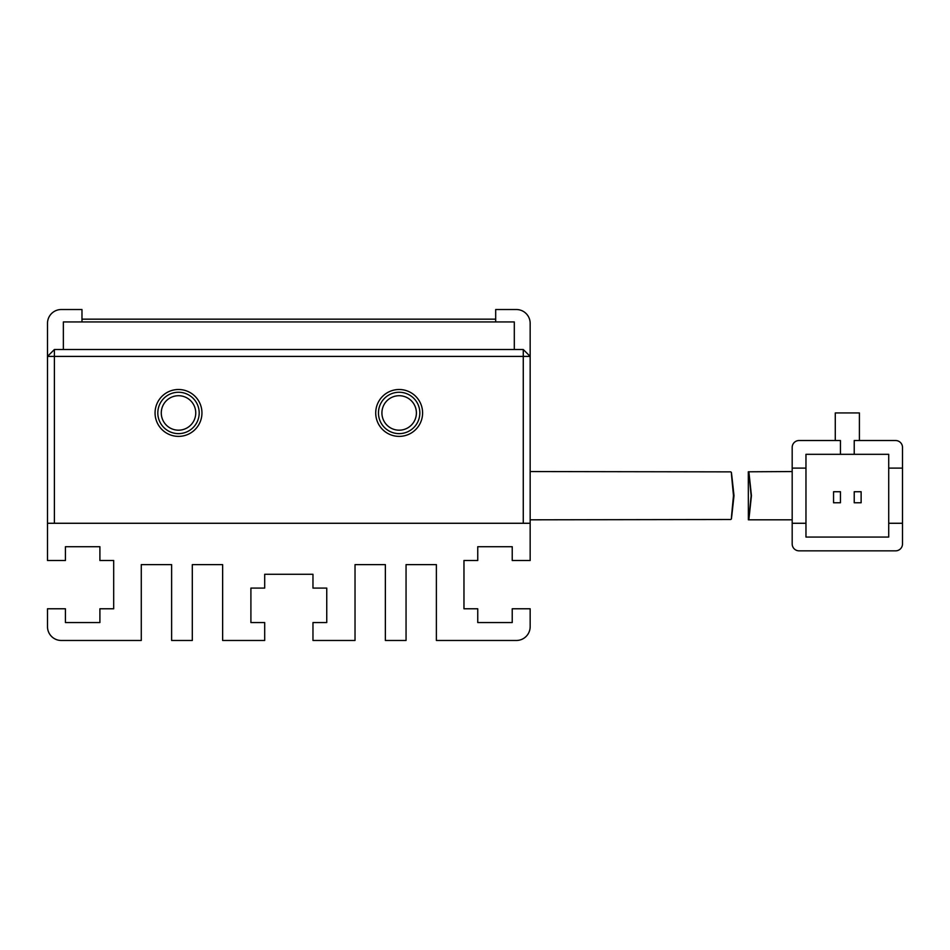 <?xml version="1.0" encoding="UTF-8"?>
<svg xmlns="http://www.w3.org/2000/svg" width="950" height="950" viewBox="0 0 950 950"><rect width="100%" height="100%" fill="white"/><g stroke="black" fill="none" stroke-linecap="round" stroke-linejoin="round"><path stroke-width="1.43" d="M422.596 412.941A23.441 23.441 0 0 1 399.154 436.383A23.441 23.441 0 0 1 375.713 412.941A23.441 23.441 0 0 1 399.154 389.5A23.441 23.441 0 0 1 422.596 412.941M378.468 412.941A20.686 20.686 0 0 0 399.154 433.628A20.686 20.686 0 0 0 419.841 412.941A20.686 20.686 0 0 0 399.154 392.255A20.686 20.686 0 0 0 378.468 412.941M201.946 412.941A23.441 23.441 0 0 1 178.505 436.383A23.441 23.441 0 0 1 155.064 412.941A23.441 23.441 0 0 1 178.505 389.5A23.441 23.441 0 0 1 201.946 412.941M157.819 412.941A20.686 20.686 0 0 0 178.505 433.628A20.686 20.686 0 0 0 199.191 412.941A20.686 20.686 0 0 0 178.505 392.255A20.686 20.686 0 0 0 157.819 412.941M381.912 412.941A17.242 17.242 0 0 0 399.154 430.184A17.242 17.242 0 0 0 416.397 412.941A17.242 17.242 0 0 0 399.154 395.711A17.242 17.242 0 0 0 381.912 412.941M161.274 412.941A17.242 17.242 0 0 0 178.505 430.184A17.242 17.242 0 0 0 195.748 412.941A17.242 17.242 0 0 0 178.505 395.711A17.242 17.242 0 0 0 161.274 412.941M523.272 356.404L54.399 356.404L54.399 523.272L523.272 523.272L523.272 349.505L54.399 349.505L54.399 356.404L47.5 356.404L47.5 523.272L530.159 523.272L530.159 356.404L523.272 356.404M54.399 349.505L47.5 356.404L47.5 323.309A13.787 13.787 0 0 1 61.287 309.522L81.973 309.522L81.973 321.931M495.686 321.931L495.686 309.522L516.372 309.522A13.787 13.787 0 0 1 530.159 323.309L530.159 356.404L523.272 349.505M63.353 349.505L63.353 321.931L514.306 321.931L514.306 349.505M792.181 471.556L748.315 471.794L748.374 519.816L792.181 519.816M751.438 495.686C748.149 464.55 748.054 464.55 751.141 495.686C748.054 526.822 748.149 526.822 751.438 495.686M792.181 543.946A6.899 6.899 0 0 0 799.069 550.846L895.601 550.846A6.899 6.899 0 0 0 902.5 543.946L902.5 523.272L888.713 523.272L888.713 537.059L805.968 537.059L805.968 523.272L792.181 523.272L792.181 543.946L792.181 447.414A6.899 6.899 0 0 1 799.069 440.527L840.441 440.527L840.441 454.314L805.968 454.314L805.968 468.101L792.181 468.101M902.5 447.414A6.899 6.899 0 0 0 895.601 440.527L854.228 440.527L854.228 454.314L888.713 454.314L888.713 468.101L902.5 468.101L902.5 447.414L902.5 523.272M859.406 440.527L859.406 412.941L835.276 412.941L835.276 440.527L799.069 440.527M799.069 550.846L895.601 550.846M805.968 468.101L805.968 523.272M888.713 523.272L888.713 468.101M840.441 454.314L854.228 454.314M861.127 502.764L861.127 491.732L854.228 491.732L854.228 502.764L861.127 502.764M840.441 502.764L840.441 491.732L833.554 491.732L833.554 502.764L840.441 502.764M733.483 495.686C730.467 464.55 730.645 464.55 733.994 495.686C730.645 526.822 730.467 526.822 733.483 495.686C730.467 464.55 730.645 464.55 733.994 495.686C730.645 526.822 730.467 526.822 733.483 495.686M730.764 471.865L530.159 471.556M530.159 519.816L730.752 519.508M81.973 319.164L495.686 319.164M530.159 523.272L530.159 560.5L512.228 560.5L512.228 546.713L477.755 546.713L477.755 560.5L463.968 560.5L463.968 608.772L477.755 608.772L477.755 622.559L512.228 622.559L512.228 608.772L530.159 608.772L530.159 626.691A13.787 13.787 0 0 1 516.372 640.478L436.383 640.478L436.383 564.633L406.054 564.633L406.054 640.478L385.367 640.478L385.367 564.633L355.027 564.633L355.027 640.478L312.966 640.478L312.966 622.559L326.753 622.559L326.753 588.086L312.966 588.086L312.966 574.287L264.694 574.287L264.694 588.086L250.907 588.086L250.907 622.559L264.694 622.559L264.694 640.478L222.632 640.478L222.632 564.633L192.304 564.633L192.304 640.478L171.618 640.478L171.618 564.633L141.277 564.633L141.277 640.478L61.287 640.478A13.787 13.787 0 0 1 47.5 626.691L47.5 608.772L65.431 608.772L65.431 622.559L99.904 622.559L99.904 608.772L113.691 608.772L113.691 560.5L99.904 560.5L99.904 546.713L65.431 546.713L65.431 560.5L47.5 560.5L47.5 523.272"/></g></svg>
